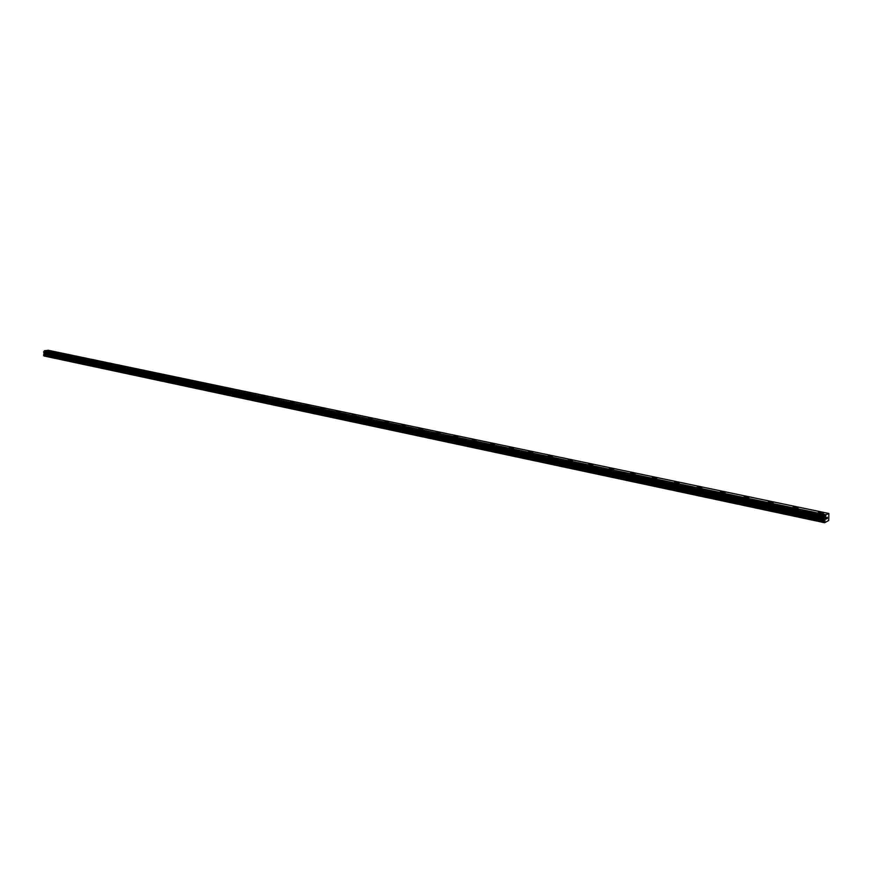 <?xml version="1.0" encoding="UTF-8"?>
<svg xmlns="http://www.w3.org/2000/svg" width="873" height="873" viewBox="0 0 873 873"><rect width="100%" height="100%" fill="white"/><g stroke="black" fill="none" stroke-linecap="round" stroke-linejoin="round"><path stroke-width="1.31" d="M818.372 512.462L823.501 513.051M819.911 513.182L818.481 512.658L821.962 512.331L823.392 512.855L819.911 513.182M793.033 507.158L798.086 507.726M794.506 507.857L793.131 507.355L797.977 507.529L794.506 507.857M768.262 501.975L773.238 502.51M769.68 502.641L768.36 502.161L771.808 501.833L773.14 502.324L769.68 502.641M744.047 496.912L748.947 497.414M745.411 497.555L744.134 497.086L748.848 497.239L745.411 497.555M720.356 491.957L725.19 492.427M721.665 492.579L720.443 492.121L723.87 491.805L725.092 492.263L721.665 492.579M697.189 487.112L701.947 487.56M698.444 487.701L701.859 487.396L698.444 487.701M674.513 482.365L679.205 482.791M675.735 482.933L679.129 482.627L675.735 482.933M652.327 477.717L656.954 478.12M653.495 478.273L656.878 477.968L653.495 478.273M630.601 473.177L635.173 473.559M631.736 473.712L635.097 473.406L631.736 473.712M609.332 468.725L613.85 469.085M610.423 469.238L613.774 468.943L610.423 469.238M588.577 464.491L592.963 464.698M568.105 460.093L572.502 460.409M569.109 460.573L572.437 460.278L569.109 460.573M548.113 455.902L552.467 456.208M549.084 456.372L552.402 456.088L549.084 456.372M528.525 451.81L532.825 452.094M529.464 452.258L532.759 451.974L529.464 452.258M509.319 447.784L513.575 448.056M510.225 448.22L513.51 447.936L510.225 448.22M490.495 443.844L494.696 444.095M491.368 444.259L494.642 443.986L491.368 444.259M472.031 439.981L476.2 440.221M472.882 440.385L476.145 440.112L472.882 440.385M453.927 436.194L458.052 436.413M454.746 436.576L457.998 436.314L454.746 436.576M436.173 432.473L440.243 432.681M436.958 432.844L440.199 432.582L436.958 432.844M418.789 428.916L422.783 429.025M401.645 425.249L405.65 425.435M402.388 425.598L405.607 425.337L402.388 425.598M384.873 421.735L388.834 421.91M385.582 422.074L388.791 421.823L385.582 422.074M368.395 418.276L372.324 418.451M369.093 418.614L372.28 418.363L369.093 418.614M352.223 414.893L356.108 415.046M352.899 415.21L356.075 414.97L352.899 415.21M336.345 411.565L340.197 411.718M336.989 411.881L340.164 411.63L336.989 411.881M320.751 408.302L324.57 408.444M321.373 408.597L324.527 408.368L321.373 408.597M305.43 405.094L309.217 405.225M306.041 405.378L309.184 405.148L306.041 405.378M290.382 401.94L294.136 402.06M290.971 402.224L294.103 401.995L290.971 402.224M275.584 398.841L279.316 398.961M276.163 399.114L279.284 398.885L276.163 399.114M261.049 395.796L264.748 395.906M261.605 396.058L264.715 395.84L261.605 396.058M246.764 392.806L250.431 392.905M247.31 393.057L250.409 392.839L247.31 393.057M232.731 389.871L236.365 389.958M233.255 390.111L236.332 389.893L233.255 390.111M218.916 386.979L222.528 387.055M219.429 387.208L222.506 387.001L219.429 387.208M205.341 384.131L208.931 384.207M205.842 384.36L208.898 384.153L205.842 384.36M191.995 381.337L195.541 381.37M192.475 381.556L195.53 381.348L192.475 381.556M178.867 378.587L182.392 378.653M179.325 378.795L182.37 378.598L179.325 378.795M165.946 375.881L169.438 375.914M166.394 376.088L169.427 375.892L166.394 376.088M153.233 373.218L156.714 373.251M153.67 373.415L156.693 373.218L153.67 373.415M140.728 370.589L144.187 370.621M141.153 370.796L144.165 370.599L141.153 370.796M128.418 368.013L131.856 368.068M128.833 368.21L131.834 368.013L128.833 368.21M116.305 365.481L119.721 365.503M116.709 365.667L119.699 365.481L116.709 365.667M104.389 362.982L107.761 362.972M92.647 360.516L96.019 360.549M93.029 360.691L95.997 360.516L93.029 360.691M81.091 358.094L84.43 358.126M81.462 358.268L84.419 358.094L81.462 358.268M69.709 355.715L73.037 355.737M70.069 355.878L73.016 355.704L70.069 355.878M58.502 353.369L61.808 353.39M58.851 353.521L61.787 353.358L58.851 353.521M47.458 351.055L50.732 351.033M43.912 352.31L43.945 355.966L824.614 522.72L825.825 514.808L828.87 513.488L828.739 520.472L824.614 522.72M48.244 350.28L828.848 513.488L48.266 350.28L44.414 350.75L43.737 352.266L825.04 517.198L43.737 352.266M826.578 517.536L826.513 518.147L826.578 517.536M826.502 518.246L826.436 518.857L826.502 518.246M826.382 518.977L826.927 517.285M827.233 518.617L827.331 517.307L827.233 518.617M43.661 355.649L824.45 522.305M44.239 352.801L825.356 517.918M44.185 352.725L825.323 517.82M44.49 350.706L825.891 514.732M43.661 354.787L824.592 521.006M43.792 354.362L824.767 520.352M44.348 353.63L825.301 519.162M44.414 353.423L825.389 518.824M44.414 353.107L825.443 518.366M44.337 352.91L825.422 518.082M43.65 352.135L825.007 517.023M43.65 351.808L825.061 516.532M43.759 351.655L825.171 516.281M44.174 351.11L825.585 515.397M44.207 351.022L825.629 515.256M44.414 350.75L825.825 514.808"/></g></svg>
